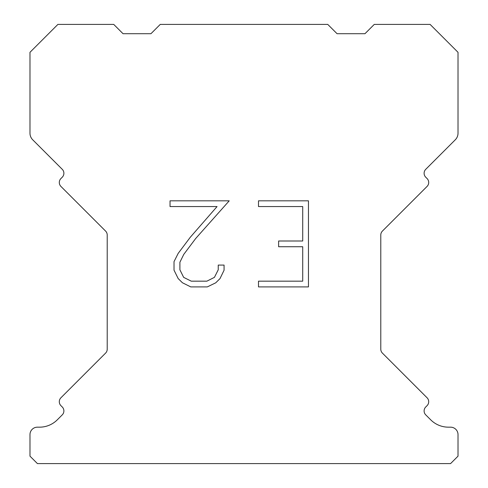 <?xml version="1.0" encoding="UTF-8"?>
<svg xmlns="http://www.w3.org/2000/svg" width="488" height="488" viewBox="0 0 488 488"><rect width="100%" height="100%" fill="white"/><g stroke="black" fill="none" stroke-linecap="round" stroke-linejoin="round"><path stroke-width="0.73" d="M302.719 281.173L302.719 246.739L278.624 246.739L278.624 240.999L302.719 240.999L302.719 206.564L258.5 206.564L258.5 200.824L308.459 200.824L308.459 286.907L258.5 286.907L258.5 281.173L302.719 281.173M224.065 265.082L224.065 270.242L219.972 278.648L215.714 282.826L207.309 286.907L190.778 286.907L182.427 282.759L178.169 278.556L174.021 270.157L174.021 261.635L178.169 253.4L190.326 237.205L217.062 206.564L170.037 206.564L170.037 200.824L229.22 200.824L195.706 238.473L183.769 254.388L179.901 262.239L179.901 269.797L183.659 277.367L191.278 281.173L206.863 281.173L214.427 277.355L218.24 269.797L218.24 265.082L224.065 265.082M160.253 24.4L327.747 24.4L337.049 33.703L364.969 33.703L374.272 24.4L430.099 24.4L458.019 52.314L458.019 133.2A9.303 9.303 0 0 1 455.292 139.781L425.75 169.318A5.582 5.582 0 0 0 425.75 177.217L427.067 178.535A5.582 5.582 0 0 1 427.067 186.428L382.421 231.074A5.582 5.582 0 0 0 380.786 235.021L380.786 349.17A5.582 5.582 0 0 0 382.421 353.117L427.067 397.769A5.582 5.582 0 0 1 427.067 405.662L425.75 406.98A5.582 5.582 0 0 0 425.75 414.873L430.69 419.808A25.126 25.126 0 0 0 448.454 427.171L450.57 427.171A7.442 7.442 0 0 1 458.019 434.613L458.019 456.158L450.57 463.6L37.43 463.6L29.981 456.158L29.981 434.613A7.442 7.442 0 0 1 37.43 427.171L39.546 427.171A25.126 25.126 0 0 0 57.309 419.808L62.25 414.873A5.582 5.582 0 0 0 62.25 406.98L60.933 405.662A5.582 5.582 0 0 1 60.933 397.769L105.579 353.117A5.582 5.582 0 0 0 107.214 349.17L107.214 235.021A5.582 5.582 0 0 0 105.579 231.074L60.933 186.428A5.582 5.582 0 0 1 60.933 178.535L62.25 177.217A5.582 5.582 0 0 0 62.25 169.318L32.708 139.781A9.303 9.303 0 0 1 29.981 133.2L29.981 52.314L57.901 24.4L113.728 24.4L123.031 33.703L150.951 33.703L160.253 24.4"/></g></svg>
